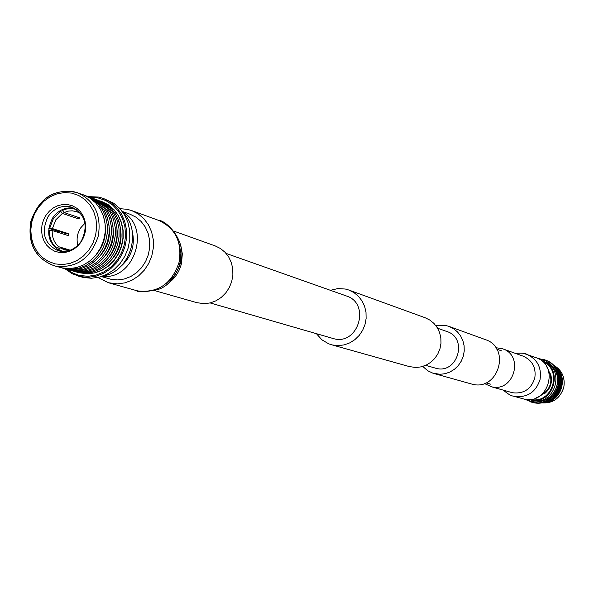 <?xml version="1.0" encoding="UTF-8"?>
<svg xmlns="http://www.w3.org/2000/svg" width="594" height="594" viewBox="0 0 594 594"><rect width="100%" height="100%" fill="white"/><g stroke="black" fill="none" stroke-linecap="round" stroke-linejoin="round"><path stroke-width="0.89" d="M435.877 325.646L445.931 325.527L448.93 326.381L453.482 328.645L457.439 331.875L460.625 335.929L462.875 340.622L464.1 345.73L464.233 351.032L463.268 356.266L461.248 361.197L458.271 365.585L454.477 369.238L450.037 371.985L445.158 373.693L440.08 374.294L432.9 373.181L427.784 370.767L422.765 366.446M448.93 326.381L485.387 339.627C511.204 347.683 498.411 391.283 472.304 384.221L433.806 373.455M316.476 333.731L321.829 339.753L328.675 343.815L332.581 345.01L338.365 345.611L344.178 344.891L349.762 342.879L354.856 339.671L359.222 335.41L362.652 330.301L364.991 324.569L366.127 318.495L366.008 312.347L364.634 306.43L362.08 301.002L358.464 296.317L353.95 292.597L348.76 290.006L345.337 289.033L337.83 288.58L330.427 290.317M331.2 344.661L409.466 366.624L415.949 367.493L421.213 366.862L426.254 365.08L430.85 362.229L434.786 358.434L437.875 353.868L439.968 348.752L440.971 343.317L440.837 337.815L439.582 332.514L437.251 327.643L433.969 323.44L429.878 320.092L425.17 317.753L348.76 290.006M210.172 302.94L334.006 338.766C358.568 345.359 370.738 303.326 346.399 295.968L226.084 253.408M437.607 328.23L446.896 331.519C468.198 337.979 457.744 374.161 436.241 368.377L425.675 365.355M120.025 208.68L127.22 209.311L131.593 210.543L138.179 213.87L143.882 218.696L148.433 224.807L151.626 231.92L153.289 239.701L153.356 247.795L151.819 255.821L148.752 263.402L144.29 270.181L138.647 275.846L132.091 280.138L124.933 282.855L117.501 283.88L108.39 282.737L97.906 277.509M173.797 231.088L215.273 245.938L220.56 248.567L225.141 252.368L228.816 257.187L231.4 262.793L232.774 268.926L232.878 275.304L231.69 281.63L229.284 287.593L225.765 292.931L221.287 297.394L216.082 300.764L210.38 302.888L204.447 303.683L197.03 302.717L154.67 290.622M513.268 396.087L523.797 399.005C548.21 405.605 560.068 365.199 535.944 357.64L524.012 353.504M484.348 383.472L491.446 386.739C513.78 392.76 524.599 355.561 502.494 348.76L495.841 347.69M31.029 221.666C38.254 199.636 52.287 189.575 73.129 191.476L83.524 194.884L90.095 198.203L95.783 203.029L100.319 209.147L103.49 216.283L105.145 224.094L105.197 232.224L103.653 240.295L100.572 247.928L96.109 254.759L90.466 260.469L83.917 264.805L76.76 267.552L69.342 268.599L61.991 267.901L53.987 265.704C35.373 258.331 27.718 243.681 31.007 221.74M103.304 215.726C108.784 234.519 103.824 249.955 88.424 262.043M84.593 195.3L92.241 198.975L97.913 203.794L102.443 209.897L105.613 217.018L107.262 224.814L107.321 232.93L105.777 240.986L102.703 248.596L98.248 255.413L92.619 261.108L86.078 265.436L78.943 268.176L71.532 269.223L61.308 267.746M85.677 195.664L94.023 199.621L99.695 204.425L104.217 210.528L107.38 217.634L109.029 225.416L109.088 233.516L107.544 241.55L104.477 249.153L100.03 255.955L94.409 261.642L87.882 265.956L80.754 268.696L73.359 269.743L66.038 269.045L62.407 268.08M105.39 212.711C114.197 235.031 108.524 252.695 88.358 265.704M88.603 196.748L96.28 200.43L101.938 205.234L106.452 211.316L109.608 218.406L111.256 226.173L111.316 234.251L109.779 242.27L106.72 249.851L102.279 256.638L96.674 262.318L90.162 266.624L83.041 269.349L75.661 270.389L65.414 268.904M89.746 197.141L98.055 201.076L103.705 205.866L108.212 211.939L111.368 219.015L113.008 226.767L113.068 234.838L111.538 242.842L108.479 250.408L104.047 257.18L98.448 262.845L91.944 267.144L84.845 269.869L77.472 270.901L70.174 270.211L66.565 269.253M109.445 214.241C118.117 236.367 112.481 253.89 92.545 266.825M92.642 198.21L100.289 201.878L105.932 206.66L110.432 212.719L113.58 219.78L115.221 227.517L115.281 235.566L113.751 243.555L110.707 251.106L106.281 257.863L100.69 263.513L94.201 267.797L87.118 270.515L79.759 271.555L69.55 270.07M93.778 198.596L102.049 202.517L107.685 207.291L112.177 213.335L115.318 220.389L116.959 228.111L117.018 236.145L115.488 244.119L112.452 251.648L108.034 258.397L102.458 264.04L95.976 268.317L88.9 271.027L81.556 272.059L74.28 271.369L70.693 270.411M114.694 218.614C120.946 238.172 115.837 254.076 99.361 266.327M96.562 199.629L104.099 203.259L109.719 208.019L114.204 214.055L117.345 221.094L118.986 228.794L119.045 236.813L117.523 244.773L114.486 252.287L110.083 259.021L104.514 264.649L98.04 268.919L90.979 271.621L83.643 272.653L73.567 271.198M97.602 199.985L105.843 203.883L111.457 208.643L115.934 214.672L119.067 221.688L120.708 229.381L120.768 237.385L119.246 245.329L116.216 252.836L111.821 259.556L106.259 265.169L99.799 269.431L92.746 272.134L85.425 273.158L78.178 272.468L74.614 271.517M117.278 217.204C125.683 238.944 120.137 256.207 100.638 268.985M100.453 201.039L108.041 204.678L113.647 209.422L118.117 215.444L121.25 222.446L122.884 230.123L122.943 238.105L121.428 246.027L118.406 253.519L114.018 260.224L108.472 265.83L102.027 270.077L94.981 272.772L87.674 273.797L77.547 272.319M101.685 201.463L108.279 204.767L113.877 209.511L118.355 215.525L121.48 222.527L123.114 230.197L123.173 238.187L121.659 246.109L118.637 253.593L114.248 260.291L108.702 265.897L102.257 270.144L95.218 272.839L87.912 273.864L78.794 272.698M90.214 197.312L98.114 197.936L105.725 200.512L112.518 204.908L118.154 210.922L122.334 218.243L124.859 226.514L125.579 235.306L124.458 244.186L121.562 252.68L117.025 260.372L111.093 266.869L104.054 271.829L96.287 275.022L88.172 276.277L80.131 275.549L77.123 274.732L72.327 272.75L67.048 269.386M88.224 196.599L98.582 197.074L103.326 198.418L110.373 201.997L116.469 207.187L121.325 213.758L124.718 221.406L126.485 229.774L126.537 238.484L124.866 247.111L121.562 255.272L116.766 262.57L110.714 268.674L103.683 273.292L96.005 276.225L88.046 277.331L80.16 276.566L72.26 273.752L65.021 268.8M103.326 198.418L113.654 203.193L119.736 208.368L124.584 214.917L127.97 222.542L129.73 230.88L129.782 239.56L128.118 248.166L124.822 256.296L120.047 263.565L114.011 269.646L107.002 274.25L99.347 277.168L91.409 278.267L83.546 277.509L78.356 276.121M123.389 212.994C142.582 231.734 129.67 271.911 103.148 275.965M132.002 230.22C135.61 244.899 131.675 257.15 120.188 266.981M122.861 212.229C151.381 227.391 134.289 280.568 102.279 276.277M122.282 211.434L130.116 214.241L136.033 217.204L141.157 221.51L145.248 226.967L148.121 233.331L149.629 240.295L149.71 247.542L148.344 254.737L145.604 261.531L141.624 267.619L136.575 272.705L130.71 276.559L124.295 279.002L117.634 279.923L111.033 279.291L101.344 276.589M60.365 251.247C48.114 243.443 45.538 232.351 52.643 217.976C58.294 210.105 65.489 206.831 74.213 208.16M48.136 216.498C54.559 207.759 62.533 204.678 72.052 207.254C85.514 214.56 88.565 225.898 81.215 241.275C75.022 249.718 67.308 252.866 58.078 250.727C44.03 243.689 40.711 232.276 48.136 216.498M45.953 215.318L49.332 211.16L53.423 207.87L58.019 205.606L62.905 204.484L67.835 204.559L72.55 205.843L76.826 208.264L80.442 211.702L83.212 215.993L84.994 220.923L85.707 226.232L85.298 231.66L83.799 236.932L81.281 241.78L77.866 245.953L73.745 249.25L69.104 251.5L64.204 252.584L59.266 252.465L54.559 251.151L50.312 248.693L46.726 245.233L43.993 240.941L42.241 236.033L41.558 230.754L41.966 225.364L43.459 220.136L45.953 215.318M80.836 213.625L76.797 211.687L72.275 210.825L68.555 211.078L64.026 212.533L80.027 217.931L78.378 218.822L62.355 213.439L55.806 219.817L52.435 228.571L49.718 228.17L53.438 218.429L60.736 211.353L62.355 213.439M77.859 245.344C76.277 239.234 77.205 233.435 80.628 227.94L84.994 223.144M65.496 234.749L65.652 233.524L59.237 231.489L57.514 231.125L57.425 232.202M62.83 251.485L58.145 249.213L60.15 247.817L64.523 249.888L69.231 250.571M64.026 212.533L62.407 210.454L66.335 209.043L71.406 208.524L76.359 209.4M57.744 249.822L58.145 249.213M52.435 228.571L68.607 233.709L68.392 235.662L52.22 230.554C51.945 237.229 54.106 242.619 58.695 246.718L56.274 248.752M56.69 248.114C51.567 243.57 49.168 237.585 49.502 230.153L52.22 230.554M48.589 230.101L49.502 230.153M49.718 228.17L48.805 228.111M60.41 210.543L60.736 211.353M62.407 210.454L62.095 209.667M69.26 250.564L60.15 247.817M58.695 246.718L70.263 250.215M57.514 231.125L48.767 228.348M68.607 233.709L65.652 233.524M62.34 210.283L61.449 209.979M77.703 217.152L78.378 218.822M541.305 402.606C561.055 405.078 570.775 374.814 553.289 365.317M541.899 402.48C560.55 403.623 569.527 375.698 553.697 365.763M542.612 402.309C560.127 402.235 568.376 376.581 554.18 366.32M543.963 401.915L549.918 399.955L552.606 398.277L557.068 393.74L559.942 388.023L560.684 384.905L560.691 378.519L558.746 372.49L555.041 367.426M545.596 401.306C560.394 394.134 563.869 383.323 556.014 368.874M549.056 399.465C559.08 392.723 561.976 383.702 557.759 372.386M554.499 394.446L556.459 391.654L558.315 387.503L559.258 379.633M524.643 399.175L532.736 402.48C557.818 409.273 570.017 367.827 545.24 360.023L537.748 358.397M530.672 401.938L531.734 402.205C556.853 409.006 569.074 367.486 544.26 359.667M526.076 399.376L531.741 401.566L536.427 402.056L541.119 401.455L545.582 399.807L549.591 397.186L552.947 393.718L555.479 389.582L557.053 384.994L557.588 380.175L557.068 375.371L555.509 370.834L552.999 366.78L549.658 363.424L545.663 360.929L539.025 359.066M528.905 399.48L532.016 400.326C555.056 406.556 566.193 368.466 543.421 361.367L541.394 360.632M529.254 399.584L530.294 399.844C553.4 406.088 564.575 367.872 541.728 360.751M530.583 399.354C552.145 404.759 563.35 369.884 542.678 361.709M544.007 394.126C550.668 388.78 552.843 382.001 550.549 373.789M536.055 397.95C551.373 391.142 554.796 380.502 546.309 366.045M158.739 220.419C175.408 228.178 182.217 242.062 179.15 262.058C172.074 283.501 158.323 293.132 137.919 290.949L136.212 290.525C137.793 292.463 145.047 292.129 157.997 289.508C167.805 286.508 175.356 277.554 180.635 262.637C187.414 240.243 165.199 219.854 158.739 220.419L131.593 210.543M180.472 244.542L182.336 253.764L181.512 263.328C179.395 271.896 174.866 278.645 167.924 283.576M490.377 386.471L512.481 392.745C523.693 394.052 531.133 389.167 534.786 378.081C536.278 367.671 532.387 360.358 523.121 356.148L502.494 348.76M503.445 390.199C507.877 394 511.159 395.96 513.29 396.094L514.367 396.361C527.279 397.876 535.847 392.255 540.057 379.492C541.765 367.56 537.325 359.155 526.722 354.291C525.497 353.237 521.688 352.925 515.295 353.341M98.314 235.929C90.934 258.271 76.76 268.347 55.791 266.157L53.987 265.704C35.224 258.279 27.48 243.592 30.777 221.644C39.182 197.453 54.745 187.801 77.45 192.686C94.595 200.668 101.544 215.08 98.314 235.929M31.831 221.814L30.799 229.819L31.4 237.763L33.613 245.248L37.318 251.915L42.352 257.425L48.456 261.494L55.331 263.922L62.637 264.575L70.01 263.417L77.072 260.491L83.464 255.955L88.862 250.029L92.983 243.013L95.627 235.261L96.659 227.168L96.013 219.156L93.741 211.62L89.946 204.945L84.838 199.465L78.675 195.456L71.77 193.117L64.464 192.553L57.135 193.785L50.141 196.755L43.83 201.299L38.506 207.195L34.445 214.152L31.831 221.814M563.78 387.31C565.347 377.027 561.664 369.513 552.739 364.761C561.686 369.513 565.377 377.034 563.81 387.318C560.031 398.841 552.271 403.987 540.533 402.739C552.257 403.979 560.008 398.834 563.78 387.31M496.792 349.168L501.67 350.891M485.981 382.818L490.948 384.259M180.116 262.377L180.888 252.925L178.987 243.54M166.134 283.524C173.181 278.564 177.814 271.636 180.034 262.748M108.39 282.737L136.212 290.525"/></g></svg>

